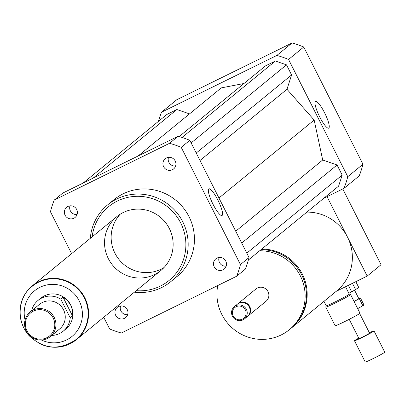 <?xml version="1.0" encoding="UTF-8"?>
<svg xmlns="http://www.w3.org/2000/svg" width="405" height="405" viewBox="0 0 405 405"><rect width="100%" height="100%" fill="white"/><g stroke="black" fill="none" stroke-linecap="round" stroke-linejoin="round"><path stroke-width="0.61" d="M326.182 305.724A12.919 0.613 -26.8 0 0 326.182 305.76L325.742 307.056A13.917 0.663 -26.8 0 0 325.742 307.091L335.143 325.701A13.917 0.663 -26.8 0 0 345.252 321.322A13.917 0.663 -26.8 0 0 359.979 313.156L350.583 294.546A13.917 0.663 -26.8 0 0 350.553 294.526L349.242 294.096A12.919 0.613 -26.8 0 0 349.221 294.091M325.742 307.091A13.917 0.663 -26.8 0 0 335.851 302.712A13.917 0.663 -26.8 0 0 350.583 294.546M323.959 301.36L326.182 305.76A12.919 0.613 -26.8 0 0 335.568 301.69A12.919 0.613 -26.8 0 0 349.247 294.106L345.526 286.745M163.62 166.688A6.607 6.455 50.7 0 1 174.408 159.747A6.607 6.455 50.7 0 1 173.598 168.946A6.607 6.455 50.7 0 1 163.62 166.688M168.505 157.332A6.607 6.455 -129.3 0 0 175.608 166.01M73.867 218.239A6.607 6.455 50.7 0 1 66.703 207.238A6.607 6.455 50.7 0 1 75.882 208.256A6.607 6.455 50.7 0 1 73.867 218.239M69.984 205.846A6.607 6.455 -129.3 0 0 77.087 214.518M127.266 309.623A6.607 6.455 50.7 0 1 116.478 316.563A6.607 6.455 50.7 0 1 117.288 307.365A6.607 6.455 50.7 0 1 127.266 309.623M120.563 305.977A6.607 6.455 -129.3 0 0 127.666 314.65M217.019 258.076A6.607 6.455 50.7 0 1 224.183 269.072A6.607 6.455 50.7 0 1 215.004 268.054A6.607 6.455 50.7 0 1 217.019 258.076M219.085 257.464A6.607 6.455 -129.3 0 0 226.187 266.141M328.825 128.076A14.858 3.113 -116.2 0 1 328.693 128.157A14.858 3.113 -116.2 0 1 319.337 116.195A14.858 3.113 -116.2 0 1 315.571 101.493A14.858 3.113 -116.2 0 1 324.764 113.137A14.858 3.113 -116.2 0 1 328.825 128.076M222.153 215.419A14.858 3.113 -116.2 0 1 222.021 215.5A14.858 3.113 -116.2 0 1 212.66 203.538A14.858 3.113 -116.2 0 1 208.899 188.841A14.858 3.113 -116.2 0 1 218.093 200.48A14.858 3.113 -116.2 0 1 222.153 215.419M291.048 328.303A44.727 43.679 -129.3 0 0 291.413 328.009A44.727 43.679 -129.3 0 0 304.287 278.574A44.727 43.679 -129.3 0 0 261.706 249.095M306.889 212.104A44.727 43.679 50.7 0 1 347.495 237.092A44.727 43.679 50.7 0 1 336.595 291.013L291.413 328.009M217.753 285.54A44.727 43.679 -129.3 0 0 221.798 314.396A44.727 43.679 -129.3 0 0 289.367 329.685L290.689 328.602A44.727 43.679 -129.3 0 0 303.563 279.167A44.727 43.679 -129.3 0 0 260.982 249.693M289.367 329.685A44.727 43.679 -129.3 0 0 302.241 280.25A44.727 43.679 -129.3 0 0 259.661 250.771M247.571 316.371A7.953 7.766 -129.3 0 0 247.825 316.173L266.07 301.229A7.953 7.766 -129.3 0 0 267.042 290.157A7.953 7.766 -129.3 0 0 255.995 288.927L237.75 303.866A7.953 7.766 -129.3 0 0 237.507 304.074M247.825 316.173A7.953 7.766 -129.3 0 0 248.797 305.102A7.953 7.766 -129.3 0 0 237.75 303.866M244.438 318.943L247.328 316.578A7.953 7.766 -129.3 0 0 248.3 305.507A7.953 7.766 -129.3 0 0 237.254 304.271L234.363 306.641A7.953 7.766 -129.3 0 0 232.424 316.224A7.953 7.766 -129.3 0 0 244.438 318.943A7.953 7.766 -129.3 0 0 245.41 307.871A7.953 7.766 -129.3 0 0 234.363 306.641M233.133 315.93A6.956 6.794 -129.3 0 0 245 316.796A6.956 6.794 -129.3 0 0 239.573 306.053A6.956 6.794 -129.3 0 0 233.133 315.93M336.19 291.342L367.188 276.078L381.059 264.723L342.782 188.943M327.078 196.673L367.188 276.078M323.691 198.344L344.017 188.335A99.387 97.068 -129.3 0 0 347.774 176.681L288.562 59.459A99.387 97.068 -129.3 0 0 276.878 55.414L161.534 112.21A99.387 97.068 -129.3 0 0 158.446 121.373M243.982 83.496L221.267 87.89L138.115 155.971M248.361 260.025L338.61 186.128L342.174 175.076L337.071 164.977L322.694 160L314.158 120.047L286.973 89.277L291.595 74.945L286.492 64.846L275.405 61.008L265.467 65.904L179.167 136.566M189.51 113.891L176.884 109.522L166.946 114.412L83.116 183.055M344.017 188.335L359.21 175.897A99.387 97.068 -129.3 0 0 362.966 164.243L303.755 47.02A99.387 97.068 -129.3 0 0 292.066 42.976L176.727 99.767L161.534 112.21M347.774 176.681L362.966 164.243M288.562 59.459L303.755 47.02M276.878 55.414L292.066 42.976M134.389 292.167A49.693 48.534 -129.3 0 0 170.652 281.743A49.693 48.534 -129.3 0 0 176.722 212.544A49.693 48.534 -129.3 0 0 107.684 204.844A49.693 48.534 -129.3 0 0 90.315 238.337M107.684 204.844L113.962 199.706A49.693 48.534 50.7 0 1 182.994 207.411A49.693 48.534 50.7 0 1 176.924 276.605L170.652 281.743M136.207 290.679A47.704 46.595 -129.3 0 0 185.743 248.295A47.704 46.595 -129.3 0 0 143.456 196.648A47.704 46.595 -129.3 0 0 92.132 236.849M108.322 258.592A34.784 33.974 -129.3 0 0 160.876 270.479A34.784 33.974 -129.3 0 0 165.124 222.041A34.784 33.974 -129.3 0 0 116.802 216.65A34.784 33.974 -129.3 0 0 108.322 258.592M120.28 214.159A34.784 33.974 -129.3 0 0 114.929 253.181A34.784 33.974 -129.3 0 0 164.005 267.563M71.614 253.651L50.448 211.744A99.387 97.068 50.7 0 1 54.204 200.095L62.79 193.064L178.129 136.272A99.387 97.068 50.7 0 1 189.813 140.317L249.029 257.539A99.387 97.068 50.7 0 1 245.273 269.188L236.682 276.22L121.343 333.011A99.387 97.068 50.7 0 1 109.659 328.966L103.746 317.257M54.204 200.095L169.543 143.299A99.387 97.068 50.7 0 1 181.227 147.344L240.443 264.571A99.387 97.068 50.7 0 1 236.682 276.22M178.129 136.272L169.543 143.299M189.813 140.317L181.227 147.344M249.029 257.539L240.443 264.571M246.817 253.155L342.174 175.076M241.714 243.056L337.071 164.977M235.73 231.209L322.694 160M218.953 197.999L314.158 120.047M93.054 178.16L176.884 109.522M200.004 160.486L286.973 89.277M196.233 153.024L291.595 74.945M191.135 142.924L286.492 64.846M182.053 137.447L275.405 61.008M31.575 310.843A19.875 19.415 50.7 0 1 38.065 300.389L40.708 298.222A19.875 19.415 50.7 0 1 70.738 305.016A19.875 19.415 50.7 0 1 65.893 328.981L63.251 331.148A19.875 19.415 50.7 0 1 51.724 335.451M38.065 300.389A19.875 19.415 50.7 0 1 60.765 299.133L63.079 297.24L63.772 297.64L67.503 300.586L70.698 305.051L72.262 309.511L72.647 314.29L72.51 315.91L70.197 317.803A19.875 19.415 50.7 0 1 63.251 331.148M63.079 297.24L72.51 315.91M70.197 317.803L60.765 299.133M32.359 286.173A34.486 33.681 50.7 0 1 32.446 286.107A34.486 33.681 50.7 0 1 84.549 297.893A34.486 33.681 50.7 0 1 76.14 339.476A34.486 33.681 50.7 0 1 76.059 339.542M53.171 317.981A14.909 14.56 50.7 0 1 39.366 339.152A14.909 14.56 50.7 0 1 27.737 316.128A14.909 14.56 50.7 0 1 53.171 317.981M54.209 317.414A15.901 15.532 50.7 0 1 50.331 336.59A15.901 15.532 50.7 0 1 28.239 334.125A15.901 15.532 50.7 0 1 30.183 311.982A15.901 15.532 50.7 0 1 54.209 317.414M30.183 311.982L39.498 304.352A15.901 15.532 50.7 0 1 63.519 309.79A15.901 15.532 50.7 0 1 59.646 328.961L50.331 336.59M21.298 321.454A34.784 33.974 50.7 0 1 32.253 285.879A34.784 33.974 50.7 0 1 84.807 297.766A34.784 33.974 50.7 0 1 76.332 339.704A34.784 33.974 50.7 0 1 39.29 343.425M354.107 301.522L359.291 298.632L362.87 305.724L357.686 308.615M362.87 305.724A13.917 0.663 -26.8 0 0 363.963 304.97L360.379 297.883L358.643 298.277M359.291 298.632A13.917 0.663 -26.8 0 0 360.379 297.883M354.076 301.462A11.927 0.567 -26.8 0 0 358.268 299.017A11.927 0.567 -26.8 0 0 358.779 298.551L354.562 290.198M355.823 281.677L358.739 287.444L355.605 289.6L352.441 283.343M348.356 285.353L351.621 291.818L348.821 293.266M351.621 291.818A16.894 0.805 -26.8 0 0 355.605 289.6M358.729 338.129A10.935 0.521 -26.8 0 0 354.491 340.757L365.234 362.024A10.935 0.521 -26.8 0 0 373.587 358.379A10.935 0.521 -26.8 0 0 384.279 352.593A10.935 0.521 -26.8 0 0 384.75 352.163L374.007 330.9A10.935 0.521 -26.8 0 0 369.375 332.748M354.491 340.757A10.935 0.521 -26.8 0 0 362.845 337.112A10.935 0.521 -26.8 0 0 373.537 331.325A10.935 0.521 -26.8 0 0 374.007 330.9M349.231 319.322L358.926 338.514A5.964 0.284 -26.8 0 0 363.482 336.53A5.964 0.284 -26.8 0 0 369.314 333.371A5.964 0.284 -26.8 0 0 369.573 333.138L359.655 313.505M25.064 320.036A29.519 28.831 50.7 0 1 43.057 286.001A29.519 28.831 50.7 0 1 79.198 300.854A29.519 28.831 50.7 0 1 74.434 334.201A29.519 28.831 50.7 0 1 41.426 340.018M84.382 298.029A34.486 33.681 -129.3 0 0 32.279 286.244C18.924 295.893 14.767 319.95 29.226 335.785C43.745 349.383 59.327 350.659 75.978 339.613A34.486 33.681 -129.3 0 0 84.382 298.029M76.332 339.704L160.876 270.479M32.253 285.879L116.802 216.65"/></g></svg>
